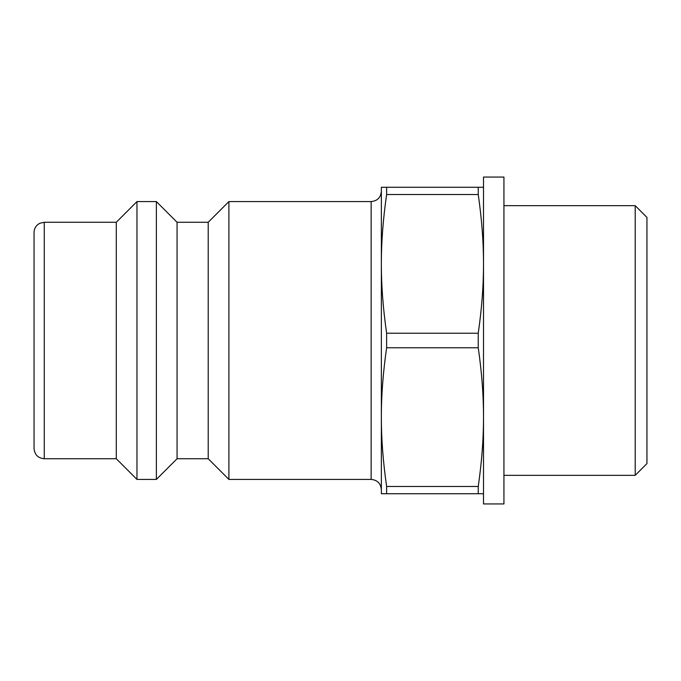 <?xml version="1.0" encoding="UTF-8"?>
<svg xmlns="http://www.w3.org/2000/svg" width="681" height="681" viewBox="0 0 681 681"><rect width="100%" height="100%" fill="white"/><g stroke="black" fill="none" stroke-linecap="round" stroke-linejoin="round"><path stroke-width="1.02" d="M478.241 194.536C481.782 219.069 483.544 242.189 483.51 263.887C483.544 285.586 481.782 308.706 478.241 333.239L386.629 333.239C383.088 308.706 381.326 285.586 381.36 263.887C381.326 242.189 383.088 219.069 386.629 194.536L478.241 194.536L478.241 187.275L381.36 187.275L381.36 263.887L381.36 191.361C380.756 197.567 377.351 200.972 371.145 201.576L371.145 479.424C377.351 480.028 380.756 483.433 381.36 489.639L381.36 417.112C381.326 395.414 383.088 372.294 386.629 347.761L478.241 347.761C481.782 372.294 483.544 395.414 483.51 417.112C483.544 438.811 481.782 461.931 478.241 486.464L386.629 486.464C383.088 461.931 381.326 438.811 381.36 417.112L381.36 263.887M381.36 417.112L381.36 493.725L483.51 493.725M386.629 493.725L386.629 486.464M386.629 194.536L386.629 187.275M478.241 493.725L478.241 486.464M483.51 187.275L478.241 187.275M386.629 347.761L386.629 333.239M44.265 458.739C38.059 458.134 34.654 454.729 34.05 448.524L34.05 232.476C34.118 229.208 35.421 226.535 37.94 224.458L39.77 223.3L44.265 222.261L44.265 458.739L116.281 458.739L116.281 222.261L44.265 222.261M371.145 479.424L228.901 479.424L228.901 201.576L371.145 201.576M635.203 205.662L635.203 475.338L646.95 463.591L646.95 217.409L635.203 205.662L503.94 205.662M635.203 475.338L503.94 475.338M478.241 347.761L478.241 333.239M228.901 479.424L208.216 458.739L208.216 222.261L228.901 201.576M208.216 458.739L177.06 458.739L177.06 222.261L156.375 201.576L136.966 201.576L136.966 479.424L156.375 479.424L156.375 201.576M177.06 458.739L156.375 479.424M116.281 458.739L136.966 479.424M483.51 340.5L483.51 503.94L503.94 503.94L503.94 177.06L483.51 177.06L483.51 340.5M208.216 222.261L177.06 222.261M116.281 222.261L136.966 201.576"/></g></svg>
